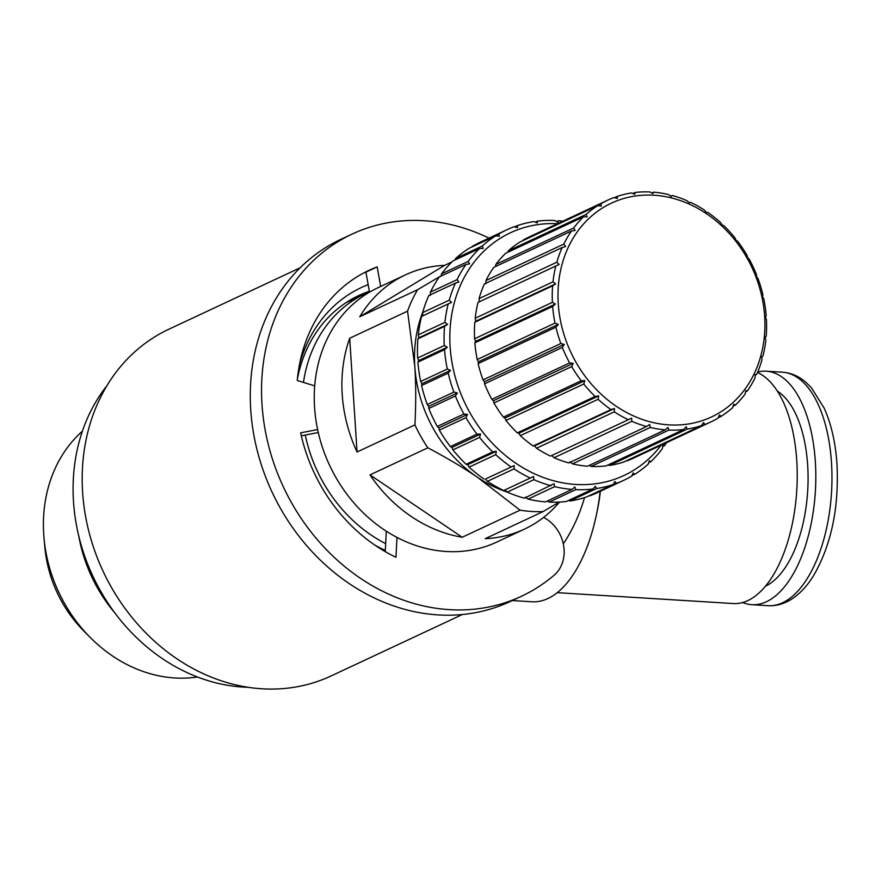 <?xml version="1.0" encoding="UTF-8"?>
<svg xmlns="http://www.w3.org/2000/svg" width="881" height="881" viewBox="0 0 881 881"><rect width="100%" height="100%" fill="white"/><g stroke="black" fill="none" stroke-linecap="round" stroke-linejoin="round"><path stroke-width="1.32" d="M616.436 483.372A138.24 117.107 64.9 0 0 623.825 480.277L597.219 492.721A138.24 117.107 -115.1 0 1 589.818 495.827L616.436 483.372L615.015 481.522L613.055 484.561L586.438 497.016A138.24 117.107 -115.1 0 1 569.963 500.992L596.58 488.537L595.358 486.257L592.99 489.021L566.384 501.476A138.24 117.107 -115.1 0 1 549.171 502.093L575.778 489.638L574.83 486.995L572.088 489.418L545.471 501.873A138.24 117.107 -115.1 0 1 528.049 499.109L525.373 497.115M528.049 499.109L554.656 486.653L554.028 483.713L524.36 498.172A138.24 117.107 -115.1 0 1 507.247 492.127L504.945 489.913M507.247 492.127L533.864 479.671L533.611 476.5L503.69 490.508A138.24 117.107 -115.1 0 1 487.402 481.356L485.519 478.989L514.185 465.586L485.519 478.989M484.065 479.11A138.24 117.107 -115.1 0 1 469.11 467.128L467.668 464.705L496.333 451.292L492.721 451.865L466.115 464.32L467.668 464.705M466.115 464.32A138.24 117.107 -115.1 0 1 452.933 449.883L451.953 447.482L480.608 434.069L476.973 434.135L450.356 446.59L451.953 447.482M450.356 446.59A138.24 117.107 -115.1 0 1 439.355 430.126L438.826 427.836L437.284 426.448A138.24 117.107 -115.1 0 1 428.805 408.465L455.411 396.01L457.371 392.97L453.902 392.078A138.24 117.107 64.9 0 1 448.198 373.104L450.554 370.339L447.295 369.029A138.24 117.107 64.9 0 1 444.531 349.658L447.262 347.235L444.266 345.55A138.24 117.107 64.9 0 1 444.531 326.366L447.581 324.362L444.916 322.369A138.24 117.107 64.9 0 1 448.209 303.956L451.513 302.392L449.222 300.179A138.24 117.107 64.9 0 1 455.433 283.098L458.924 282.019L457.041 279.651A138.24 117.107 64.9 0 1 465.994 264.421L469.606 263.848L468.163 261.415A138.24 117.107 64.9 0 1 479.572 248.497L483.217 248.431L482.226 246.03A138.24 117.107 64.9 0 1 495.761 235.811L499.351 236.24L498.822 233.961A138.24 117.107 64.9 0 1 506.652 229.864A138.24 117.107 64.9 0 1 514.052 226.758L517.521 227.65L517.422 225.569A138.24 117.107 64.9 0 1 533.897 221.594L537.168 222.915L537.487 221.109A138.24 117.107 -115.1 0 1 554.7 220.492L557.706 222.177L558.389 220.724A138.24 117.107 -115.1 0 1 562.871 221.164M455.433 283.098L428.816 295.542A138.24 117.107 -115.1 0 0 422.605 312.634L422.847 315.805L421.592 316.411A138.24 117.107 -115.1 0 0 418.299 334.824L418.927 337.764L417.913 338.822A138.24 117.107 -115.1 0 0 417.649 358.005L418.607 360.648L417.913 362.113A138.24 117.107 -115.1 0 0 420.678 381.473L421.9 383.753L421.581 385.559A138.24 117.107 -115.1 0 0 427.285 404.522L428.706 406.383L428.805 408.465M465.994 264.421L439.377 276.876A138.24 117.107 -115.1 0 0 430.435 292.107L430.269 295.432M479.572 248.497L452.955 260.952A138.24 117.107 -115.1 0 0 441.546 273.87L441.161 276.039M495.761 235.811L469.144 248.266A138.24 117.107 -115.1 0 0 455.62 258.485L455.158 259.928M506.652 229.864L480.035 242.319A138.24 117.107 -115.1 0 0 472.205 246.416L471.952 246.955M568.597 500.441L569.963 500.992M547.266 501.025L549.171 502.093M666.532 442.68A138.24 117.107 64.9 0 1 664.483 445.709L662.71 446.546M664.483 445.709L662.93 445.323L662.314 448.715A138.24 117.107 64.9 0 1 650.905 461.633L648.702 462.668M650.905 461.633L649.319 460.741L648.251 464.1A138.24 117.107 64.9 0 1 634.727 474.319L631.919 475.63M634.727 474.319L633.175 472.932L631.666 476.169A138.24 117.107 64.9 0 1 623.825 480.277M596.58 488.537A138.24 117.107 64.9 0 0 613.055 484.561M575.778 489.638A138.24 117.107 64.9 0 0 592.99 489.021M554.656 486.653A138.24 117.107 64.9 0 0 572.088 489.418M533.864 479.671A138.24 117.107 64.9 0 0 550.977 485.717M530.296 478.053A138.24 117.107 64.9 0 1 514.008 468.912L487.402 481.356M514.008 468.912L514.185 465.586M510.683 466.655A138.24 117.107 64.9 0 1 495.728 454.684L469.11 467.128M495.728 454.684L496.333 451.292M492.721 451.865A138.24 117.107 64.9 0 1 479.55 437.428L452.933 449.883M479.55 437.428L480.608 434.069M476.973 434.135A138.24 117.107 64.9 0 1 465.972 417.671L439.355 430.126M465.972 417.671L467.492 414.422L438.826 427.836M557.464 223.697A133.978 113.495 64.9 0 0 464.485 402.21A133.978 113.495 64.9 0 0 661.124 445.213M455.411 396.01A138.24 117.107 64.9 0 0 463.902 414.004L467.492 414.422M558.389 220.724L556.594 221.56M535.263 222.144L537.487 221.109M514.592 226.891L517.422 225.569M472.205 246.416L498.822 233.961M455.62 258.485L482.226 246.03M441.546 273.87L468.163 261.415M430.435 292.107L457.041 279.651M422.605 312.634L449.222 300.179M451.513 302.392L422.847 315.805M421.592 316.411L448.209 303.956M418.299 334.824L444.916 322.369M447.581 324.362L418.927 337.764M417.913 338.822L444.531 326.366M417.649 358.005L444.266 345.55M447.262 347.235L418.607 360.648M417.913 362.113L444.531 349.658M420.678 381.473L447.295 369.029M450.554 370.339L421.9 383.753M421.581 385.559L448.198 373.104M427.285 404.522L453.902 392.078M457.371 392.97L428.706 406.383M437.284 426.448L463.902 414.004M690.528 202.3L689.25 202.894L690.528 202.3A122.283 103.595 -115.1 0 1 704.536 210.174L706.419 212.53L707.861 212.42A122.283 103.595 -115.1 0 1 720.735 222.717L722.167 225.151L723.73 225.536A122.283 103.595 -115.1 0 1 735.073 237.958L736.053 240.359L737.639 241.251A122.283 103.595 -115.1 0 1 747.11 255.413L747.639 257.692L749.18 259.08A122.283 103.595 -115.1 0 1 756.482 274.553L756.57 276.634L757.99 278.484A122.283 103.595 -115.1 0 1 762.902 294.805L762.583 296.611L763.805 298.89A122.283 103.595 -115.1 0 1 766.173 315.552L765.49 317.006L766.437 319.649A122.283 103.595 -115.1 0 1 766.206 336.157L765.204 337.203L765.831 340.154A122.283 103.595 -115.1 0 1 763.001 356.001L761.735 356.596L761.988 359.767A122.283 103.595 -115.1 0 1 756.636 374.469L755.193 374.59L755.028 377.905A122.283 103.595 -115.1 0 1 747.33 391.01L745.767 390.624L745.161 394.005A122.283 103.595 -115.1 0 1 735.338 405.128L733.752 404.236L732.684 407.595A122.283 103.595 -115.1 0 1 721.054 416.383L719.513 414.995L717.993 418.233A122.283 103.595 -115.1 0 1 711.242 421.757L633.45 458.164A122.283 103.595 -115.1 0 1 627.096 460.84L626.556 460.697M522.785 240.711L523.039 240.172A122.283 103.595 -115.1 0 1 529.789 236.648L607.582 200.24A122.283 103.595 -115.1 0 0 600.831 203.764L601.36 206.044L597.77 205.614A122.283 103.595 -115.1 0 0 586.129 214.413L587.12 216.803L583.475 216.869A122.283 103.595 -115.1 0 0 573.663 227.992L575.106 230.415L571.494 230.987A122.283 103.595 -115.1 0 0 563.796 244.092L565.679 246.46L562.188 247.528A122.283 103.595 -115.1 0 0 556.836 262.23L559.127 264.443L555.823 266.007A122.283 103.595 -115.1 0 0 552.993 281.843L555.669 283.836L552.618 285.84A122.283 103.595 -115.1 0 0 552.387 302.348L555.382 304.033L552.651 306.445A122.283 103.595 -115.1 0 0 555.019 323.118L558.29 324.428L555.922 327.192A122.283 103.595 -115.1 0 0 560.834 343.513L564.303 344.405L562.342 347.444A122.283 103.595 -115.1 0 0 569.644 362.917L573.234 363.346L571.714 366.584A122.283 103.595 -115.1 0 0 581.185 380.757L584.819 380.691L583.751 384.039A122.283 103.595 -115.1 0 0 595.093 396.472L598.695 395.899L598.089 399.28A122.283 103.595 -115.1 0 0 610.962 409.588L614.453 408.509L614.288 411.834A122.283 103.595 -115.1 0 0 628.296 419.708L631.611 418.145L631.853 421.316A122.283 103.595 -115.1 0 0 646.588 426.525L649.638 424.51L650.266 427.461A122.283 103.595 -115.1 0 0 665.265 429.829L667.996 427.417L668.943 430.06A122.283 103.595 -115.1 0 0 683.755 429.532L686.123 426.767L687.345 429.036A122.283 103.595 -115.1 0 0 701.518 425.622L623.715 462.029A122.283 103.595 -115.1 0 1 609.553 465.443L608.176 464.893M683.755 429.532L605.963 465.928A122.283 103.595 -115.1 0 1 591.151 466.456L589.257 465.399M665.265 429.829L587.462 466.236A122.283 103.595 -115.1 0 1 572.474 463.858L569.798 461.875M646.588 426.525L568.796 462.921A122.283 103.595 -115.1 0 1 554.061 457.724L551.77 455.51M628.296 419.708L550.504 456.105A122.283 103.595 -115.1 0 1 536.496 448.231L534.613 445.874L533.17 445.984A122.283 103.595 -115.1 0 1 520.297 435.677L518.854 433.254L517.301 432.868A122.283 103.595 -115.1 0 1 505.958 420.446L504.978 418.046L503.392 417.154A122.283 103.595 -115.1 0 1 493.922 402.991L493.393 400.712L491.851 399.324A122.283 103.595 -115.1 0 1 484.55 383.852L484.462 381.759L483.041 379.909A122.283 103.595 -115.1 0 1 478.13 363.6L478.449 361.794L477.227 359.514A122.283 103.595 -115.1 0 1 474.848 342.852L475.542 341.399L474.584 338.756A122.283 103.595 -115.1 0 1 474.815 322.248L475.828 321.191L475.2 318.25A122.283 103.595 -115.1 0 1 478.031 302.403L479.286 301.809L479.044 298.626A122.283 103.595 -115.1 0 1 484.385 283.935L562.188 247.528M485.838 283.814L486.004 280.499A122.283 103.595 -115.1 0 1 493.701 267.395L571.494 230.987M495.474 266.558L495.871 264.388A122.283 103.595 -115.1 0 1 505.683 253.276L583.475 216.869M507.885 252.252L508.337 250.81A122.283 103.595 -115.1 0 1 519.977 242.022L597.77 205.614M764.653 316.411A118.032 99.982 -115.1 0 1 616.293 406.295A118.032 99.982 -115.1 0 1 603.43 207.42A118.032 99.982 -115.1 0 1 764.653 316.411M689.261 202.894L686.971 200.681A122.283 103.595 -115.1 0 0 672.236 195.483L671.234 196.529L668.558 194.547A122.283 103.595 -115.1 0 0 653.559 192.168L652.876 193.633L649.881 191.948A122.283 103.595 -115.1 0 0 635.069 192.476L634.749 194.283L631.479 192.961A122.283 103.595 -115.1 0 0 617.306 196.375L617.405 198.456L613.936 197.564A122.283 103.595 -115.1 0 0 607.582 200.24M701.518 425.622L703.467 422.583L704.888 424.433A122.283 103.595 -115.1 0 0 711.242 421.757M672.236 195.483L670.749 196.177M653.559 192.168L651.775 193.005M635.069 192.476L632.844 193.512M617.306 196.375L614.475 197.707M600.831 203.764L523.039 240.172M586.129 214.413L508.337 250.81M573.663 227.992L495.871 264.388M563.796 244.092L486.004 280.499M556.836 262.23L479.044 298.626M479.286 301.809L559.127 264.443M478.031 302.403L555.823 266.007M552.993 281.843L475.2 318.25M475.828 321.191L555.669 283.836M474.815 322.248L552.618 285.84M552.387 302.348L474.584 338.756M475.542 341.399L555.382 304.033M474.848 342.852L552.651 306.445M555.019 323.118L477.227 359.514M478.449 361.794L558.29 324.428M478.13 363.6L555.922 327.192M560.834 343.513L483.041 379.909M484.462 381.759L564.303 344.405M484.55 383.852L562.342 347.444M569.644 362.917L491.851 399.324M493.393 400.712L573.234 363.346M493.922 402.991L571.714 366.584M581.185 380.757L503.392 417.154M504.978 418.046L584.819 380.691M505.958 420.446L583.751 384.039M595.093 396.472L517.301 432.868M518.854 433.254L598.695 395.899M520.297 435.677L598.089 399.28M610.962 409.588L533.17 445.984M534.613 445.874L614.453 408.509M536.496 448.231L614.288 411.834M554.061 457.724L631.853 421.316M572.474 463.858L650.266 427.461M591.151 466.456L668.943 430.06M609.553 465.443L687.345 429.036M627.096 460.84L704.888 424.433M718.246 417.693L721.054 416.383M733.146 406.152L735.338 405.128M745.557 391.847L747.33 391.01M755.171 375.163L756.636 374.469M543.599 517.4A34.447 29.183 -115.1 0 1 554.182 575.161A199.91 169.35 -115.1 0 1 521.508 596.25A199.91 169.35 -115.1 0 1 283.396 486.951A199.91 169.35 -115.1 0 1 352.048 234.115A199.91 169.35 -115.1 0 1 488.988 238.123M396.979 537.41L395.965 557.288A159.924 135.476 -115.1 0 1 300.641 432.824L317.623 429.565M314.715 385.878L297.249 380.515A159.924 135.476 -115.1 0 1 368.996 270.324A159.924 135.476 -115.1 0 1 377.189 266.877L380.68 286.457M352.048 234.115L340.793 239.379A199.91 169.35 64.9 0 0 272.13 492.226A199.91 169.35 64.9 0 0 510.242 601.514L521.508 596.25M363.435 273.11A159.924 135.476 -115.1 0 1 365.923 272.141L369.502 292.173M301.302 435.798L318.272 432.538M386.307 531.199L385.261 551.649M365.923 272.141L377.189 266.877M422.704 312.259A127.602 108.099 64.9 0 0 414.786 366.375A127.602 108.099 64.9 0 0 477.513 477.326A127.602 108.099 64.9 0 0 507.17 492.05M559.545 502.06A140.365 118.902 -115.1 0 1 524.415 529.14A140.365 118.902 -115.1 0 1 485.222 538.665L543.092 511.586L559.226 502.071M543.092 511.586A140.365 118.902 -115.1 0 1 520.087 510.165L462.217 537.245A140.365 118.902 -115.1 0 1 369.987 474.892L427.858 447.812A140.365 118.902 -115.1 0 1 414.918 424.917L357.047 451.997A140.365 118.902 -115.1 0 1 349.691 338.238L407.562 311.158A140.365 118.902 -115.1 0 1 417.627 289.684L359.756 316.764A140.365 118.902 -115.1 0 1 405.436 274.872L377.795 287.812A140.365 118.902 64.9 0 0 329.406 464.937A140.365 118.902 64.9 0 0 496.785 542.068L524.415 529.14M405.436 274.872A140.365 118.902 -115.1 0 1 444.63 265.346L451.975 261.921M369.436 291.82A140.365 118.902 64.9 0 0 365.516 293.56A140.365 118.902 64.9 0 0 303.471 382.42M305.278 435.038A140.365 118.902 64.9 0 0 385.669 543.665M106.964 385.68A180.77 153.129 64.9 0 0 92.846 576.119A180.77 153.129 64.9 0 0 248.101 687.29M78.739 535.868A139.903 118.517 64.9 0 0 114.706 612.736M82.396 431.183A139.903 118.517 64.9 0 0 44.05 538.544A139.903 118.517 64.9 0 0 90.424 637.657A139.903 118.517 64.9 0 0 197.421 677.004M90.424 637.657L83.948 631.137A117.801 99.795 -115.1 0 1 44.898 547.696L44.05 538.544M427.858 447.812C446.81 457.845 463.362 467.69 477.513 477.326L520.087 510.165M462.217 537.245L369.987 474.892M407.562 311.158L414.786 366.375C415.975 383.885 416.019 403.399 414.918 424.917M357.047 451.997L349.691 338.238M441.205 275.764L417.627 289.684M359.756 316.764L444.63 265.346M300.124 267.802L168.844 329.23A191.408 162.137 64.9 0 0 103.11 571.317A191.408 162.137 64.9 0 0 331.091 675.958L462.371 614.52M563.3 543.885A191.408 162.137 64.9 0 0 584.499 497.644M600.148 491.356A127.602 61.549 93.5 0 1 596.096 516.277A127.602 61.549 93.5 0 1 531.992 601.767L512.302 600.556M600.379 491.246A116.964 56.428 93.5 0 1 596.778 513.116L596.096 516.277M757.495 372.498A116.964 56.428 93.5 0 1 795.917 500.606A116.964 56.428 93.5 0 1 733.245 603.54L557.199 592.671M368.159 284.64A147.567 125.003 64.9 0 0 299.254 365.78M385.327 550.405A141.423 119.805 -115.1 0 1 375.031 545.218M297.371 379.259A141.423 119.805 -115.1 0 1 358.919 295.465A141.423 119.805 -115.1 0 1 369.348 291.281M777.449 391.197A101.018 48.73 93.5 0 1 807.69 490.948A101.018 48.73 93.5 0 1 765.402 586.217M757.704 372.002A116.964 56.428 93.5 0 1 766.261 371.198A116.964 56.428 93.5 0 1 815.365 491.422A116.964 56.428 93.5 0 1 751.845 604.685A116.964 56.428 93.5 0 1 742.639 602.516M782.416 372.2A116.964 56.428 93.5 0 1 831.521 492.424A116.964 56.428 93.5 0 1 768.001 605.688C776.491 606.117 784.586 603.793 792.283 598.717C800.333 593.342 807.47 585.579 813.681 575.447C831.433 544.568 839.186 507.291 836.95 463.593C835.474 442.361 831.212 423.86 824.153 408.101L811.401 387.772L805.575 382.024C798.582 376.088 790.863 372.806 782.416 372.2L766.261 371.198M365.516 293.56L346.09 302.646M751.845 604.685L768.001 605.688"/></g></svg>
